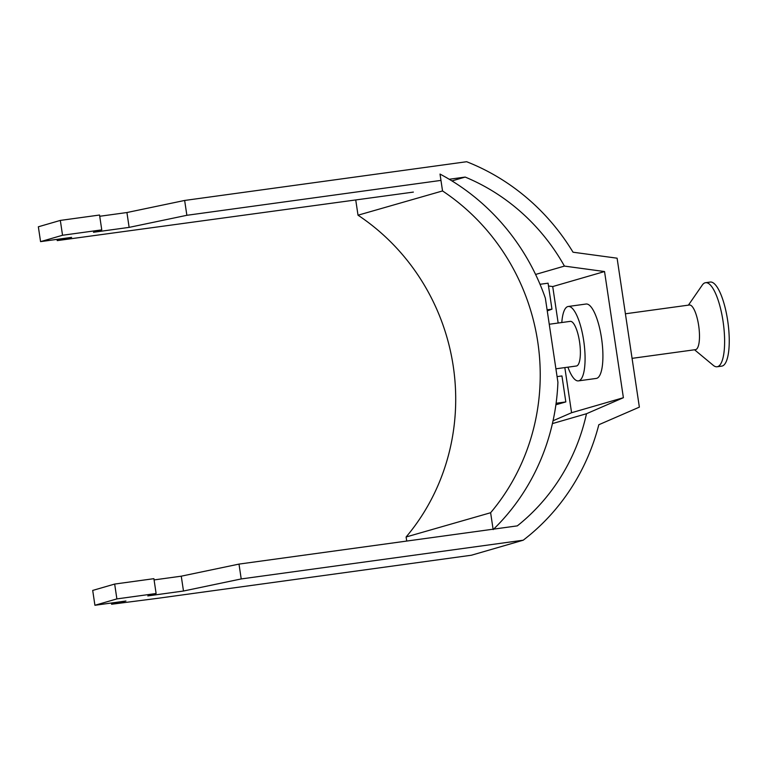 <?xml version="1.0" encoding="UTF-8"?>
<svg xmlns="http://www.w3.org/2000/svg" width="767" height="767" viewBox="0 0 767 767"><rect width="100%" height="100%" fill="white"/><g stroke="black" fill="none" stroke-linecap="round" stroke-linejoin="round"><path stroke-width="1.15" d="M567.925 367.163A37.545 10.68 -97.8 0 0 578.443 380.883A37.545 10.68 -97.8 0 0 578.874 380.787A37.545 10.68 -97.8 0 0 583.812 341.449A37.545 10.68 -97.8 0 0 568.222 306.484A37.545 10.68 -97.8 0 0 567.791 306.57A37.545 10.68 -97.8 0 0 561.799 322.523M568.222 306.484L586.055 304.029A37.545 10.68 82.2 0 1 601.644 339.004A37.545 10.68 82.2 0 1 596.707 378.342A37.545 10.68 82.2 0 1 596.275 378.428L578.443 380.883M555.912 368.812L576.401 366.003A22.531 6.414 -97.8 0 0 576.659 365.945A22.531 6.414 -97.8 0 0 579.622 342.341A22.531 6.414 -97.8 0 0 570.264 321.363A22.531 6.414 -97.8 0 0 570.006 321.421M99.729 216.275L126.919 212.536L184.646 200.455L186.87 215.297L129.134 227.377L93.478 232.276L101.762 229.87L99.547 215.028L60.325 220.417L38.35 226.792L40.565 241.634L71.599 237.367L57.237 240.608L413.365 192.095M184.646 200.455L466.652 161.722A217.78 208.595 -106.2 0 1 573.026 252.209L617.099 258.191L639.362 407.133L598.816 424.736A217.78 208.595 -106.2 0 1 523.219 540.208L471.398 555.231L158.251 598.241L111.589 604.252L125.941 601.012L94.916 605.278L116.881 598.902L156.113 593.514L147.82 595.921L183.486 591.021L241.212 578.941L238.997 564.1L493.085 529.201M186.87 215.297L440.958 180.398M449.222 179.267L465.185 177.072A202.766 194.214 73.8 0 1 564.426 266.091L604.54 271.547L623.389 397.709L586.487 413.729A202.766 194.214 -106.2 0 1 517.313 525.874L493.632 529.125M241.212 578.941L523.219 540.208M564.828 367.594L571.578 412.723L553.045 420.767M548.501 285.995L552.719 286.561L558.165 323.022M571.578 412.723L623.389 397.709M552.719 286.561L604.54 271.547M101.762 229.87L62.539 235.258L40.565 241.634M451.936 180.916L465.185 177.072M154.081 579.919L181.261 576.18L238.997 564.1M94.916 605.278L92.702 590.427L114.666 584.061L153.899 578.673L156.113 593.514M535.587 274.452L564.426 266.091M586.487 413.729L552.413 423.605M183.486 591.021L181.261 576.18M114.666 584.061L116.881 598.902M111.407 603.006L111.589 604.252M126.919 212.536L129.134 227.377M57.237 240.608L57.055 239.362M62.539 235.258L60.325 220.417M625.402 313.789L689.38 305.007A22.531 6.414 82.2 0 1 698.727 325.985A22.531 6.414 82.2 0 1 695.774 349.589A22.531 6.414 82.2 0 1 695.506 349.647L632.066 358.352M688.411 305.141L702.284 285.075A42.434 12.071 82.2 0 1 705.074 282.802A42.434 12.071 82.2 0 1 705.573 282.697A42.434 12.071 82.2 0 1 723.185 322.207A42.434 12.071 82.2 0 1 717.605 366.655A42.434 12.071 82.2 0 1 717.116 366.76A42.434 12.071 82.2 0 1 713.3 365.36L694.547 349.781M705.573 282.697L710.204 282.055A42.434 12.071 82.2 0 1 727.816 321.574A42.434 12.071 82.2 0 1 722.246 366.022A42.434 12.071 82.2 0 1 721.747 366.127L717.116 366.76M490.621 512.73L493.152 529.604A219.285 209.679 74 0 0 557.916 382.244L545.347 298.114A219.285 209.679 74 0 0 440.018 174.071L442.54 190.945A214.031 204.655 -106 0 1 490.621 512.73L406.107 536.986L406.721 541.061M355.744 200.005L358.016 215.201A214.031 204.655 -106 0 1 406.107 536.986M358.016 215.201L442.54 190.945M557.082 376.616L561.943 375.945L565.825 401.927L555.893 404.775M565.825 401.927L556.104 403.26M547.092 309.82L551.962 309.159L548.079 283.186L540.026 284.289M547.255 310.903L551.962 309.159M549.249 324.249L570.264 321.363"/></g></svg>
